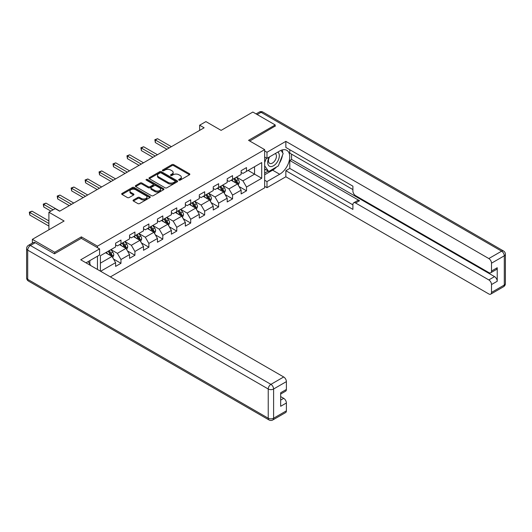 <?xml version="1.0" encoding="UTF-8"?>
<svg xmlns="http://www.w3.org/2000/svg" width="532" height="532" viewBox="0 0 532 532"><rect width="100%" height="100%" fill="white"/><g stroke="black" fill="none" stroke-linecap="round" stroke-linejoin="round"><path stroke-width="0.8" d="M178.938 180.148A0.871 0.499 0 0 0 180.162 180.148L189.492 174.769A1.244 0.718 0 0 0 189.851 174.257A1.244 0.718 0 0 0 189.492 173.751L173.691 164.634A1.244 0.718 0 0 0 171.936 164.634L162.612 170.014A0.871 0.499 0 0 0 162.36 170.373A0.871 0.499 0 0 0 162.612 170.725A0.871 0.499 0 0 0 163.843 170.725L165.046 170.027A3.97 2.294 0 0 1 170.666 170.027L171.982 170.785A3.97 2.294 0 0 1 173.146 172.408A3.97 2.294 0 0 1 171.982 174.03L170.772 174.729A0.871 0.499 0 0 0 170.519 175.081A0.871 0.499 0 0 0 170.772 175.44A0.871 0.499 0 0 0 172.002 175.44L173.206 174.742A3.97 2.294 0 0 1 178.825 174.742L180.142 175.5A3.97 2.294 0 0 1 181.306 177.123A3.97 2.294 0 0 1 180.142 178.745L178.938 179.437A0.871 0.499 0 0 0 178.679 179.796A0.871 0.499 0 0 0 178.938 180.148L178.938 179.437M133.406 199.999A1.244 0.718 0 0 0 133.047 200.504A1.244 0.718 0 0 0 133.406 201.016L137.841 203.57A1.244 0.718 0 0 0 139.597 203.57L149.951 197.591A1.244 0.718 0 0 0 150.317 197.086A1.244 0.718 0 0 0 149.951 196.581L134.15 187.457A1.244 0.718 0 0 0 132.395 187.457L122.041 193.435A1.244 0.718 0 0 0 121.675 193.947A1.244 0.718 0 0 0 122.041 194.453L127.394 197.545A1.244 0.718 0 0 0 129.15 197.545L133.585 194.985A1.244 0.718 0 0 0 133.944 194.479A1.244 0.718 0 0 0 133.585 193.967L130.925 192.438A3.318 1.915 0 0 1 129.954 191.081A3.318 1.915 0 0 1 132.002 189.312A3.318 1.915 0 0 1 135.62 189.725L146.021 195.729A3.318 1.915 0 0 1 146.998 197.086A3.318 1.915 0 0 1 144.943 198.855A3.318 1.915 0 0 1 141.326 198.443L139.597 197.439A1.244 0.718 0 0 0 137.841 197.439L133.406 199.999L133.406 201.016M275.21 126.343L275.21 124.947L252.853 112.046L221.113 130.373L205.911 121.595L199.653 125.206L204.128 127.786L59.631 211.211L55.162 208.63L48.904 212.241L48.904 229.797M81.363 238.363L81.363 236.866L54.716 252.254L32.359 239.347L64.106 221.019L48.904 212.241M81.363 236.866L97.456 246.163L264.657 149.625L264.657 187.829L110.377 276.899M275.21 124.947L248.564 140.335L264.657 149.625M165.133 187.816A1.244 0.718 0 0 0 166.888 187.816L177.249 181.831A1.244 0.718 0 0 0 177.608 181.326A1.244 0.718 0 0 0 177.249 180.82L161.449 171.703A1.244 0.718 0 0 0 159.693 171.703L149.339 177.681A1.244 0.718 0 0 0 148.973 178.187A1.244 0.718 0 0 0 149.339 178.692L165.133 187.816M146.659 180.335A0.871 0.499 0 0 1 147.537 180.461L163.583 189.725L153.243 195.69A1.244 0.718 0 0 1 151.487 195.69L135.687 186.572L140.122 184.032L140.122 183.001L135.687 185.562A1.244 0.718 0 0 0 135.328 186.067A1.244 0.718 0 0 0 135.687 186.572L135.687 185.562M140.122 184.032A1.244 0.718 0 0 1 141.878 184.032L141.878 183.001A1.244 0.718 0 0 0 140.122 183.001M141.878 183.001L148.282 186.699A1.244 0.718 0 0 0 150.037 186.699L152.977 185.003A1.244 0.718 0 0 0 153.342 184.498A1.244 0.718 0 0 0 152.977 183.986L146.307 180.135A0.871 0.499 0 0 1 146.054 179.783A0.871 0.499 0 0 1 146.593 179.317A0.871 0.499 0 0 1 147.537 179.43L163.597 188.7A1.244 0.718 0 0 1 163.962 189.206A1.244 0.718 0 0 1 163.597 189.711L163.597 188.7M32.359 243.071L32.359 239.347M54.716 252.254L54.716 253.644M97.456 269.445L97.456 256.225M97.456 247.659L97.456 246.163M113.502 258.991L120.97 263.3L120.97 259.53L129.555 254.575L129.555 258.346L134.922 255.247L134.922 251.476L143.5 246.522L143.5 250.293L148.867 247.194L148.867 243.423L157.452 238.469L157.452 242.24L162.819 239.141L162.819 235.37L171.397 230.416L171.397 234.186L176.764 231.088L176.764 227.317L185.349 222.363L185.349 226.133L190.715 223.034L190.715 219.264L199.294 214.31L199.294 218.08L204.66 214.981L204.66 211.211L213.246 206.256L213.246 210.027L218.612 206.928L218.612 203.157L227.197 198.203L227.197 201.974L232.557 198.875L232.557 195.104L241.142 190.15L241.142 193.921L246.509 190.822L246.509 187.051L261.711 178.273L261.711 162.586L254.555 166.715L254.555 174.144L261.711 178.273M120.97 263.3L115.604 266.399L115.604 262.628L100.628 271.273M100.402 271.147L100.402 255.712L115.604 246.934L115.604 243.164L120.97 240.072L120.97 243.836L129.555 238.881L129.555 235.111L134.922 232.018L134.922 235.782L143.5 230.828L143.5 227.058L148.867 223.965L148.867 227.729L157.452 222.775L157.452 219.004L162.819 215.912L162.819 219.676L171.397 214.722L171.397 210.951L176.764 207.859L176.764 211.623L185.349 206.669L185.349 202.898L190.715 199.806L190.715 203.57L199.294 198.616L199.294 194.845L204.66 191.753L204.66 195.517L213.246 190.562L213.246 186.792L218.612 183.7L218.612 187.463L227.197 182.509L227.197 178.739L232.557 175.646L232.557 179.41L241.142 174.456L241.142 170.686L246.509 167.593L246.509 171.357L261.711 162.586M119.54 244.66L125.978 248.378L117.392 253.338L110.955 249.621M115.604 244.873L117.392 245.904L120.97 243.836M117.392 253.338L120.97 259.53M125.978 248.378L129.555 254.575M133.485 236.607L139.923 240.324L131.344 245.285L124.907 241.568M129.555 236.82L131.344 237.851L134.922 235.782M131.344 245.285L134.922 251.476M139.923 240.324L143.5 246.522M147.437 228.554L153.874 232.271L145.289 237.232L138.852 233.515M143.5 228.767L145.289 229.797L148.867 227.729M145.289 237.232L148.867 243.423M153.874 232.271L157.452 238.469M161.382 220.501L167.826 224.218L159.241 229.179L152.804 225.462M157.452 220.714L159.241 221.744L162.819 219.676M159.241 229.179L162.819 235.37M167.826 224.218L171.397 230.416M175.334 212.448L181.771 216.165L173.186 221.126L166.749 217.408M171.397 212.66L173.186 213.691L176.764 211.623M173.186 221.126L176.764 227.317M181.771 216.165L185.349 222.363M189.286 204.394L195.723 208.112L187.138 213.073L180.7 209.355M185.349 204.607L187.138 205.638L190.715 203.57M187.138 213.073L190.715 219.264M195.723 208.112L199.294 214.31M203.231 196.341L209.668 200.059L201.083 205.02L194.645 201.302M199.294 196.554L201.083 197.585L204.66 195.517M201.083 205.02L204.66 211.211M209.668 200.059L213.246 206.256M217.182 188.288L223.62 192.005L215.034 196.966L208.597 193.249M213.246 188.501L215.034 189.532L218.612 187.463M215.034 196.966L218.612 203.157M223.62 192.005L227.197 198.203M231.127 180.235L237.565 183.952L228.979 188.913L222.542 185.196M227.197 180.441L228.979 181.478L232.557 179.41M228.979 188.913L232.557 195.104M237.565 183.952L241.142 190.15M248.118 170.433L254.555 174.144L242.931 180.86L236.494 177.143M241.142 172.388L242.931 173.425L246.509 171.357M242.931 180.86L246.509 187.051M199.653 125.206L199.653 130.373M100.402 263.147L112.026 256.431L105.589 252.713M112.026 256.431L115.604 262.628M239.041 186.513L246.509 190.822M225.096 194.566L232.557 198.875M211.144 202.619L218.612 206.928M197.199 210.672L204.66 214.981M183.247 218.725L190.715 223.034M169.296 226.778L176.764 231.088M155.351 234.831L162.819 239.141M141.399 242.885L148.867 247.194M127.454 250.938L134.922 255.247M179.284 180.275L180.142 179.776A3.97 2.294 0 0 0 181.306 178.154L181.306 177.123M173.146 172.408L173.146 173.439A3.97 2.294 0 0 1 171.982 175.061L171.118 175.56M189.472 174.775L173.691 165.665A1.244 0.718 0 0 0 171.936 165.665L162.958 170.845M177.229 181.844L161.449 172.734A1.244 0.718 0 0 0 159.693 172.734L149.352 178.705M175.055 181.685A0.871 0.499 0 0 0 175.307 181.326A0.871 0.499 0 0 0 175.055 180.973L161.183 172.967A0.871 0.499 0 0 0 159.959 172.967L158.682 173.705A3.97 2.294 0 0 0 157.519 175.321A3.97 2.294 0 0 0 158.682 176.943L168.165 182.416A3.97 2.294 0 0 0 173.778 182.416L175.055 181.685L175.055 182.715A0.871 0.499 0 0 0 175.307 182.363L175.307 181.326M157.519 175.321L157.519 176.358A3.97 2.294 0 0 0 158.682 177.974L158.682 176.943M175.055 182.715L173.778 183.447A3.97 2.294 0 0 1 168.165 183.447L158.682 177.974M141.878 184.032L148.282 187.73A1.244 0.718 0 0 0 150.037 187.73L152.977 186.034A1.244 0.718 0 0 0 153.342 185.528L153.342 184.498M154.932 190.536A3.318 1.915 0 0 0 158.549 190.955A3.318 1.915 0 0 0 160.597 189.179A3.318 1.915 0 0 0 159.627 187.829L155.962 185.708A1.244 0.718 0 0 0 154.207 185.708L151.268 187.41A1.244 0.718 0 0 0 150.902 187.916A1.244 0.718 0 0 0 151.268 188.421L154.932 190.536L154.932 191.567A3.318 1.915 0 0 0 158.549 191.986A3.318 1.915 0 0 0 160.597 190.217L160.597 189.179M150.902 187.916L150.902 188.946A1.244 0.718 0 0 0 151.268 189.452L151.268 188.421M154.932 191.567L151.268 189.452M146.998 197.086L146.998 198.117A3.318 1.915 0 0 1 144.943 199.892A3.318 1.915 0 0 1 141.326 199.473L139.597 198.476A1.244 0.718 0 0 0 137.841 198.476L133.426 201.023M129.954 191.081L129.954 192.112A3.318 1.915 0 0 0 130.925 193.468L130.925 192.438M133.565 194.991L130.925 193.468M149.938 197.605L134.15 188.494A1.244 0.718 0 0 0 132.395 188.494L122.061 194.459M238.27 185.176L239.333 182.496A3.352 1.935 -120 0 0 238.27 179.643L236.421 177.183M233.202 181.439L231.952 179.763M171.397 146.686L157.565 138.699L155.331 139.989L155.331 142.569L166.928 149.266M237.046 183.653L237.525 182.642A3.352 1.935 -120 0 0 236.567 180.627L234.725 178.16M233.881 178.646L235.929 181.379A1.709 0.984 60 0 1 236.241 181.897L237.525 182.642M233.648 178.785L235.496 181.246A3.352 1.935 60 0 1 236.454 183.261M155.331 142.569L154.839 139.703L169.163 147.976M154.839 139.703L157.565 138.699M269.192 157.073A8.219 4.748 120 0 0 270.602 166.563A8.219 4.748 120 0 0 278.03 160.691A8.219 4.748 120 0 0 277.83 152.085M269.658 156.807A5.626 3.252 120 0 0 269.638 163.337A5.626 3.252 120 0 0 270.462 163.59A5.626 3.252 120 0 0 275.609 159.434A5.626 3.252 120 0 0 275.263 153.588A5.626 3.252 120 0 0 275.25 153.575M280.969 150.37L283.164 153.502L278.336 165.937L268.687 171.51L264.657 168.81M268.687 171.51L264.657 165.785M264.657 162.579L266.426 158.031M88.139 261.604L90.387 264.796L90.207 265.262M264.657 157.007L266.984 158.35L266.984 152.258L285.85 141.366L488.822 258.552L501.609 251.171L261.079 112.305L257.195 114.546M266.984 158.35L279.679 151.022A14.224 8.213 120 0 1 286.795 150.317A14.224 8.213 120 0 1 288.976 161.715A14.224 8.213 120 0 1 279.679 174.25L266.984 181.578L266.984 187.67L285.85 176.777L285.85 170.686L352.909 209.402L352.909 204.554A3.791 2.188 -120 0 1 353.694 202.818A3.791 2.188 -120 0 1 355.595 203.005L488.822 279.918L494.541 276.62A3.791 2.188 60 0 1 497.227 281.262L497.227 267.736A3.791 2.188 60 0 1 496.442 269.478L490.717 272.776A3.791 2.188 -120 0 0 491.502 271.041L491.502 263.194A3.791 2.188 -120 0 0 488.822 258.552M291.569 154.167L291.569 159.434L289.787 160.465L289.787 168.418L285.85 170.686M289.787 149.731L289.787 153.136L352.909 189.585M490.717 272.776A3.791 2.188 -120 0 1 488.822 272.59L355.595 195.676A3.791 2.188 -120 0 1 352.909 191.028L352.909 186.173L285.85 147.457L285.85 141.366M264.657 150.915L266.984 152.258M264.657 186.333L266.984 187.67M264.657 180.235L266.984 181.578M285.85 176.777L488.822 293.963A3.791 2.188 -120 0 0 490.717 294.149A3.791 2.188 -120 0 0 491.502 292.414L491.502 284.567A3.791 2.188 -120 0 0 488.822 279.918M275.21 126.031L249.774 141.033M289.787 160.465L359.526 200.73L355.595 203.005M291.569 159.434L494.541 276.62M289.787 168.418L352.909 204.86M353.694 202.818L357.63 200.544A3.791 2.188 60 0 1 359.526 200.73M264.657 174.769L272.617 170.174A14.224 8.213 120 0 0 276.56 166.968M279.386 163.244A14.224 8.213 120 0 0 282.445 155.351M282.678 152.804A14.224 8.213 120 0 0 282.326 149.904M264.657 173.113L268.055 171.151M264.657 170.014L265.375 169.602M35.225 242.698L30.391 245.491A3.791 2.188 -120 0 0 28.495 245.299L33.323 242.512A3.791 2.188 60 0 1 35.225 242.698L54.444 253.797L81.27 238.316L99.597 248.896L99.597 254.988L86.902 262.316A14.224 8.213 120 0 0 86.044 262.855M99.597 248.896L80.731 259.789L283.702 376.975A3.791 2.188 60 0 1 286.389 381.617L286.389 389.464A3.791 2.188 60 0 1 285.598 391.2L280.663 394.052M89.855 264.038L89.855 260.613M280.663 400.097L283.702 398.342A3.791 2.188 60 0 1 286.389 402.99L286.389 410.837A3.791 2.188 60 0 1 285.598 412.573L272.816 419.954A3.791 2.188 -120 0 0 273.601 418.219L286.389 410.837M286.389 389.464L280.663 392.769L280.663 406.295L286.389 402.99M283.702 398.342L280.663 396.586M224.324 193.229L225.388 190.549A3.352 1.935 -120 0 0 224.318 187.696L222.476 185.236M219.257 189.492L218 187.816M157.452 154.739L143.62 146.752L141.386 148.042L141.386 150.623L152.983 157.319M223.101 191.706L223.58 190.695A3.352 1.935 -120 0 0 222.622 188.68L220.773 186.213M219.935 186.699L221.984 189.432A1.709 0.984 60 0 1 222.29 189.951L223.58 190.695M219.703 186.838L221.545 189.299A3.352 1.935 60 0 1 222.502 191.314M141.386 150.623L140.894 147.756L155.218 156.029M140.894 147.756L143.62 146.752M210.373 201.282L211.437 198.602A3.352 1.935 -120 0 0 210.373 195.749L208.524 193.289M205.305 197.545L204.055 195.869M143.5 162.792L129.668 154.805L127.434 156.095L127.434 158.676L139.032 165.372M209.149 199.759L209.628 198.749A3.352 1.935 -120 0 0 208.67 196.734L206.828 194.266M205.984 194.752L208.032 197.485A1.709 0.984 60 0 1 208.345 198.004L209.628 198.749M205.751 194.892L207.6 197.352A3.352 1.935 60 0 1 208.557 199.367M127.434 158.676L126.942 155.81L141.266 164.082M126.942 155.81L129.668 154.805M196.428 209.335L197.492 206.655A3.352 1.935 -120 0 0 196.421 203.803L194.572 201.342M191.36 205.598L190.104 203.922M129.555 170.845L115.723 162.859L113.489 164.149L113.489 166.729L125.08 173.425M195.204 207.812L195.683 206.802A3.352 1.935 -120 0 0 194.725 204.787L192.877 202.32M192.039 202.805L194.087 205.538A1.709 0.984 60 0 1 194.393 206.057L195.683 206.802M191.806 202.945L193.648 205.405A3.352 1.935 60 0 1 194.606 207.42M113.489 166.729L112.997 163.863L127.321 172.135M112.997 163.863L115.723 162.859M182.476 217.388L183.54 214.709A3.352 1.935 -120 0 0 182.469 211.856L180.627 209.395M177.409 213.651L176.159 211.975M115.604 178.898L101.772 170.912L99.537 172.202L99.537 174.782L111.135 181.478M181.252 215.866L181.731 214.855A3.352 1.935 -120 0 0 180.774 212.84L178.925 210.373M178.087 210.858L180.135 213.591A1.709 0.984 60 0 1 180.448 214.11L181.731 214.855M177.854 210.998L179.703 213.458A3.352 1.935 60 0 1 180.661 215.473M99.537 174.782L99.045 171.916L113.369 180.188M99.045 171.916L101.772 170.912M168.531 225.442L169.595 222.762A3.352 1.935 -120 0 0 168.524 219.909L166.676 217.448M163.464 221.704L162.207 220.029M101.659 186.951L87.827 178.965L85.592 180.255L85.592 182.835L97.183 189.532M167.307 223.919L167.786 222.908A3.352 1.935 -120 0 0 166.822 220.893L164.98 218.426M164.142 218.911L166.19 221.645A1.709 0.984 60 0 1 166.496 222.163L167.786 222.908M163.909 219.051L165.751 221.512A3.352 1.935 60 0 1 166.709 223.526M85.592 182.835L85.1 179.969L99.424 188.242M85.1 179.969L87.827 178.965M154.579 233.495L155.643 230.815A3.352 1.935 -120 0 0 154.573 227.962L152.731 225.502M149.512 229.758L148.262 228.082M87.707 195.005L73.875 187.018L71.64 188.308L71.64 190.888L83.238 197.585M153.356 231.972L153.834 230.961A3.352 1.935 -120 0 0 152.877 228.946L151.028 226.479M150.19 226.965L152.238 229.698A1.709 0.984 60 0 1 152.551 230.216L153.834 230.961M149.958 227.104L151.806 229.565A3.352 1.935 60 0 1 152.764 231.58M71.64 190.888L71.148 188.022L85.472 196.295M71.148 188.022L73.875 187.018M140.634 241.548L141.698 238.868A3.352 1.935 -120 0 0 140.628 236.015L138.779 233.555M135.567 237.811L134.31 236.135M73.762 203.058L59.93 195.071L57.689 196.361L57.689 198.941L69.286 205.638M139.411 240.025L139.889 239.014A3.352 1.935 -120 0 0 138.925 236.999L137.083 234.532M136.245 235.018L138.293 237.751A1.709 0.984 60 0 1 138.599 238.27L139.889 239.014M136.012 235.157L137.855 237.618A3.352 1.935 60 0 1 138.812 239.633M57.689 198.941L57.197 196.075L71.521 204.348M57.197 196.075L59.93 195.071M126.683 249.601L127.746 246.921A3.352 1.935 -120 0 0 126.676 244.068L124.834 241.608M121.615 245.864L120.365 244.188M59.81 211.111L45.978 203.124L43.744 204.414L43.744 206.995L50.866 211.111M125.459 248.078L125.938 247.067A3.352 1.935 -120 0 0 124.98 245.053L123.131 242.585M122.294 243.071L124.342 245.804A1.709 0.984 60 0 1 124.654 246.323L125.938 247.067M122.061 243.21L123.909 245.671A3.352 1.935 60 0 1 124.867 247.686M43.744 206.995L43.252 204.128L53.107 209.821M43.252 204.128L45.978 203.124M112.737 257.654L113.801 254.974A3.352 1.935 -120 0 0 112.731 252.121L110.882 249.661M107.664 253.917L106.413 252.241M48.904 220.92L32.033 211.177L29.792 212.468L29.792 215.048L48.904 226.08M111.507 256.131L111.993 255.121A3.352 1.935 -120 0 0 111.028 253.106L109.186 250.638M108.348 251.124L110.39 253.857A1.709 0.984 60 0 1 110.703 254.376L111.993 255.121M108.109 251.264L109.958 253.724A3.352 1.935 60 0 1 110.915 255.739M29.792 215.048L29.3 212.182L48.904 223.5M29.3 212.182L32.033 211.177M180.142 179.776L180.142 178.745M170.772 175.44L170.772 174.729M171.982 175.061L171.982 174.03M162.612 170.725L162.612 170.014M171.936 165.665L171.936 164.634M173.691 165.665L173.691 164.634M189.492 174.769L189.492 173.751M149.339 178.692L149.339 177.681M159.693 172.734L159.693 171.703M161.449 172.734L161.449 171.703M177.249 181.831L177.249 180.82M168.165 183.447L168.165 182.416M173.778 183.447L173.778 182.416M148.282 187.73L148.282 186.699M150.037 187.73L150.037 186.699M152.977 186.034L152.977 185.003M147.537 180.461L147.537 179.43M137.841 198.476L137.841 197.439M139.597 198.476L139.597 197.439M141.326 199.473L141.326 198.443M133.585 194.985L133.585 193.967M122.041 194.453L122.041 193.435M132.395 188.494L132.395 187.457M134.15 188.494L134.15 187.457M149.951 197.591L149.951 196.581M237.239 183.766L239.314 182.562M236.567 180.627L238.27 179.643M234.186 182.004L235.496 181.246M491.502 271.041L497.227 267.736M497.227 281.262L491.502 284.567M491.502 292.414L504.289 285.032L504.289 255.812L491.502 263.194M272.617 170.174L279.679 174.25M504.289 285.032A3.791 2.188 60 0 1 503.505 286.768A3.791 3.791 0 0 0 505.4 283.483A3.791 2.188 180 0 1 504.289 285.032M504.289 255.812A3.791 2.188 0 0 0 505.4 254.263A3.791 3.791 0 0 0 503.505 250.978A3.791 2.188 -60 0 0 501.609 251.171A3.791 2.188 60 0 1 504.289 255.812M256.085 113.908L259.184 112.112A3.791 2.188 60 0 1 261.079 112.305A3.791 2.188 -60 0 1 262.981 112.112L503.505 250.978M28.495 245.299A3.791 3.791 0 0 0 26.6 248.584A3.791 2.188 180 0 0 27.711 250.133A3.791 2.188 -60 0 1 30.391 245.491L270.921 384.357A3.791 2.188 -60 0 0 268.234 388.998L27.711 250.133L27.711 279.353L268.234 418.219L268.234 388.998A3.791 2.188 -0 0 0 273.601 388.998L273.601 418.219A3.791 2.188 180 0 1 268.234 418.219A3.791 2.188 -60 0 0 269.019 419.954A3.791 3.791 0 0 0 272.816 419.954M286.389 381.617L273.601 388.998A3.791 2.188 -120 0 0 270.921 384.357L283.702 376.975M28.495 281.089A3.791 2.188 -60 0 1 27.711 279.353A3.791 2.188 -0 0 1 26.6 277.804A3.791 3.791 0 0 0 28.495 281.089L269.019 419.954M223.287 191.819L225.368 190.616M222.622 188.68L224.318 187.696M220.235 190.057L221.545 189.299M209.335 199.872L211.417 198.669M208.67 196.734L210.373 195.749M206.29 198.11L207.6 197.352M195.39 207.926L197.472 206.722M194.725 204.787L196.421 203.803M192.338 206.163L193.648 205.405M181.439 215.979L183.52 214.775M180.774 212.84L182.469 211.856M178.393 214.216L179.703 213.458M167.494 224.032L169.568 222.828M166.822 220.893L168.524 219.909M164.441 222.27L165.751 221.512M153.542 232.085L155.623 230.881M152.877 228.946L154.573 227.962M150.496 230.323L151.806 229.565M139.597 240.138L141.672 238.935M138.925 236.999L140.628 236.015M136.544 238.376L137.855 237.618M125.645 248.191L127.727 246.988M124.98 245.053L126.676 244.068M122.593 246.429L123.909 245.671M111.7 256.244L113.775 255.041M111.028 253.106L112.731 252.121M108.648 254.482L109.958 253.724M490.717 294.149L503.505 286.768M505.4 283.483L505.4 254.263M262.981 112.112A3.791 3.791 0 0 0 259.184 112.112M26.6 248.584L26.6 277.804"/></g></svg>
